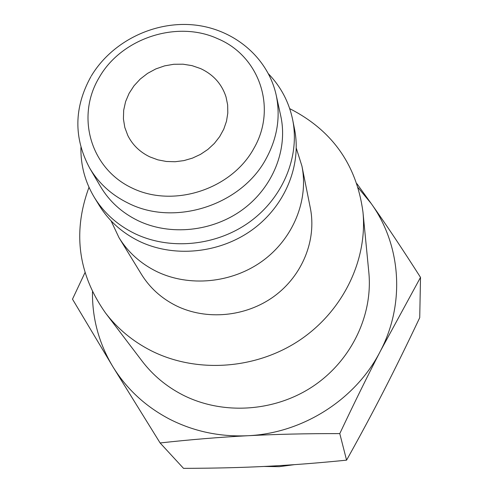 <?xml version="1.0" encoding="UTF-8"?>
<svg xmlns="http://www.w3.org/2000/svg" width="493" height="493" viewBox="0 0 493 493"><rect width="100%" height="100%" fill="white"/><g stroke="black" fill="none" stroke-linecap="round" stroke-linejoin="round"><path stroke-width="0.74" d="M296.293 148.227L301.926 166.049C308.803 200.25 293.267 238.55 262.566 260.92C231.864 283.278 188.942 287.357 156.299 271.341C140.431 263.422 128.007 252.213 119.029 237.712L111.048 220.809M119.029 237.712L141.423 274.293C149.798 287.813 161.34 298.277 176.038 305.678C206.277 320.653 245.878 316.968 274.176 296.281C302.462 275.575 316.752 240.011 310.344 208.108L301.926 166.049M268.537 73.888C280.955 86.848 288.997 102.125 292.663 119.731L294.524 129.061C301.808 165.241 285.17 205.914 252.336 229.744C219.502 253.562 173.665 258.012 138.921 241.102C122.024 232.739 108.83 220.882 99.327 205.544L94.36 197.434C85.092 182.022 80.612 165.346 80.92 147.401M292.663 119.731C300.04 156.41 283.124 197.675 249.748 221.875C216.384 246.056 169.808 250.598 134.534 233.466C117.383 224.993 103.992 212.982 94.36 197.434M280.757 115.991C288.085 149.324 273.091 187.143 242.839 209.445C212.6 231.741 170.073 236.122 137.855 220.568C121.765 212.649 109.329 201.329 100.554 186.6L89.738 168.205C98.773 183.371 111.603 195.018 128.229 203.159C174.725 226.891 241.853 205.131 266.374 158.204C277.393 137.658 280.665 116.638 276.197 95.143L280.757 115.991M88.993 187.285C72.539 232.024 78.03 273.898 105.465 312.907C117.55 328.72 132.746 341.304 151.068 350.677C195.968 373.392 254.893 369.688 298.813 340.749C342.715 311.749 367.698 260.359 362.959 212.015C356.593 164.748 332.177 130.294 289.705 108.639M362.959 212.015L368.832 272.382C373.047 315.514 351.133 361.024 312.63 386.574C274.108 412.074 222.343 415.192 182.638 394.899C166.437 386.53 152.947 375.296 142.169 361.196L105.465 312.907M358.171 187.71L371.254 203.603C400.957 244.892 405.456 303.318 380.38 351.139L420.511 277.38L419.728 317.671C406.953 344.669 394.979 369.041 383.813 390.789C372.671 412.524 360.26 435.652 346.573 460.16C317.584 463.075 290.667 465.145 265.801 466.372C240.935 467.629 213.506 468.288 183.519 468.35L160.114 442.96C190.44 439.602 219.693 437.192 247.868 435.726C219.816 436.995 193.669 431.443 169.438 419.081C145.417 406.435 126.535 388.928 112.786 366.564C98.951 343.405 92.179 318.49 92.468 291.819M420.511 277.38C402.682 249.396 386.265 224.808 371.254 203.603L356.877 183.655M200.559 68.576C213.352 74.548 221.844 84.032 226.04 97.016L227.649 104.923L227.803 113.063L226.503 121.216L223.767 129.154L219.668 136.635L214.326 143.463L207.88 149.428L200.522 154.364L192.449 158.124L183.901 160.607L175.12 161.735L166.363 161.476L157.871 159.849L149.89 156.897C139.913 152.097 132.555 144.967 127.816 135.507L124.803 127.428L123.416 118.905L123.681 110.21L125.592 101.613L129.074 93.393L134.016 85.788L140.252 79.046L147.592 73.371L155.8 68.934L164.625 65.865L173.801 64.269L183.039 64.195L192.048 65.643L200.559 68.576M380.38 351.139C356.032 399.207 303.029 433.267 247.868 435.726C276.012 434.241 306.652 433.532 339.782 433.606C354.202 403.052 367.735 375.567 380.38 351.139M294.395 464.652L279.241 466.668L264.014 466.458M84.969 272.641L72.489 299.165L112.786 366.564L160.114 442.96M339.782 433.606L346.573 460.16M99.192 77.5C121.475 38.158 177.036 19.911 217.696 38.7C259.226 55.832 277.442 107.819 253.901 148.344C231.556 189.429 173.474 208.28 132.038 188.024C90.25 168.372 75.762 116.33 99.192 77.5M91.328 75.94C111.751 41.868 153.514 21.076 193.496 24.896C233.46 28.686 267.878 57.243 276.197 95.143M90.946 76.588C73.913 107.443 73.512 137.985 89.738 168.205"/></g></svg>
